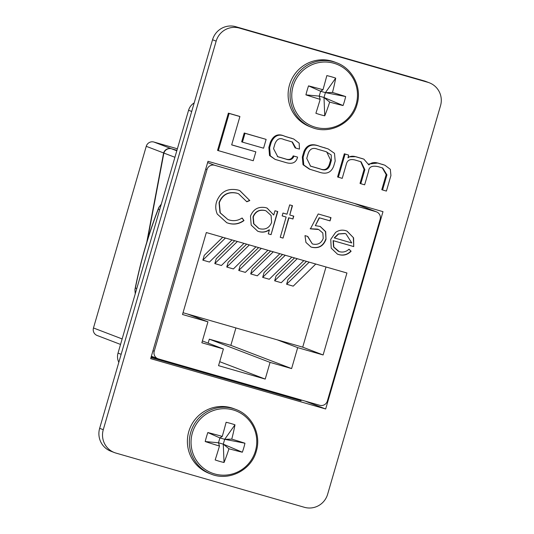 <?xml version="1.0" encoding="UTF-8"?>
<svg xmlns="http://www.w3.org/2000/svg" width="534" height="534" viewBox="0 0 534 534"><rect width="100%" height="100%" fill="white"/><g stroke="black" fill="none" stroke-linecap="round" stroke-linejoin="round"><path stroke-width="0.8" d="M360.797 183.709L364.649 184.817L368.634 171.094C368.974 166.775 372.245 165.32 378.446 166.728L382.704 168.023L386.943 174.885L382.564 189.971L386.409 191.079L390.928 175.539L390.321 169.298L384.854 165.2L378.606 163.324C374.601 161.915 371.357 162.449 368.861 164.933L363.861 159.125L356.532 156.976C352.907 155.748 350.057 156.041 347.974 157.864L348.675 155.107L344.317 153.785L337.581 176.961L342.214 178.363L346.439 163.825C347.48 160 350.444 158.758 355.337 160.08L361.111 161.822L364.876 169.672L360.797 183.709L360.023 183.416L364.101 169.371L360.71 161.675M363.861 159.125L355.751 156.682L348.168 156.862M384.854 165.2L377.825 163.03L368.68 164.045M382.304 167.876L386.169 174.591L381.783 189.677L382.564 189.971M255.846 151.85L231.669 144.894L239.906 116.539L239.132 116.238L228.378 113.148L217.552 150.401L253.256 160.747L255.846 151.85L231.689 144.827M150.668 358.634L325.667 408.984L382.991 211.664L207.993 161.315L150.668 358.634M103.276 429.696A18.97 18.677 110.9 0 0 115.931 453.079L304.4 507.3A18.97 18.677 110.9 0 0 327.636 494.25L440.53 105.685A18.97 18.677 110.9 0 0 427.868 82.309L239.406 28.088A18.97 18.677 110.9 0 0 216.163 41.138L103.276 429.696L99.651 428.315A18.97 18.677 110.9 0 0 110.825 451.197L114.45 452.578M244.225 133.006L241.662 141.824L242.436 142.117L263.576 148.198L266.132 139.387L244.225 133.006L244.999 133.306L242.436 142.117M328.17 148.939L319.339 146.203C311.729 143.119 306.576 144.948 303.873 151.689L302.324 157.016L303.012 164.719L309.346 169.104L318.511 171.935C326.221 174.745 331.307 172.729 333.77 165.894L335.185 161.028L334.498 153.325L328.17 148.939L320.113 146.496C312.51 143.412 307.357 145.241 304.654 151.99L303.105 157.316L303.786 165.019L310.12 169.398M297.578 157.103L293.974 156.162C292.552 159.553 289.889 160.54 285.977 159.132L277.747 156.689L273.541 148.659L274.95 143.8C276.932 138.96 279.889 137.525 283.814 139.501L292.412 142.037L295.869 148.138L299.474 149.079L299.153 143.165L293.647 138.967L285.323 136.49C278.995 133.5 274.269 135.516 271.138 142.551L269.637 147.738L270.297 155.835L275.117 159.392L285.189 162.349C292.051 164.565 296.183 162.817 297.578 157.103L293.193 155.868C291.771 159.259 289.108 160.247 285.196 158.838L277.366 156.542M293.647 138.967L284.549 136.197C278.221 133.2 273.488 135.222 270.364 142.258L268.856 147.437L269.523 155.534L275.117 159.392M292.011 141.89L295.088 147.845L295.869 148.138M429.356 82.803L425.725 81.422A18.97 18.677 110.9 0 0 424.243 80.921L235.781 26.7A18.97 18.677 110.9 0 0 212.539 39.75L99.651 428.315M191.706 111.459L188.575 110.258L118.021 353.114L121.151 354.309M305.808 401.294L271.492 391.509M174.992 363.747L151.169 356.892M362.606 205.797L362.406 206.471M118.822 362.312A12.649 12.449 -69.1 0 1 118.021 353.114M188.575 110.258A12.649 12.449 -69.1 0 1 194.189 102.908M150.982 357.546L301.096 400.787L296.59 399.065L271.379 391.809M174.898 364.054L151.082 357.199M325.667 408.984L305.782 401.374M296.59 399.065L296.477 399.459M239.906 116.539L229.153 113.442L218.326 150.701M229.153 113.442L228.378 113.148M266.132 139.387L244.999 133.306M325.887 151.603L317.657 149.24C313.037 147.311 309.88 148.732 308.171 153.505L306.75 158.384L310.554 166.161L320.594 169.091C325.213 171.02 328.377 169.598 330.085 164.826L331.367 160.42L331.214 154.94L325.887 151.603M320.113 146.496L319.339 146.203M304.654 151.99L303.873 151.689M331.367 160.42L330.586 160.127L326.715 151.89M310.174 166.007L319.819 168.797C324.438 170.72 327.596 169.305 329.304 164.532L330.586 160.127M312.757 166.835L311.983 166.541M348.675 155.107L345.097 154.079L338.362 177.255M345.097 154.079L344.317 153.785M378.606 163.324L377.825 163.03M362.546 158.705L361.765 158.411M293.974 156.162L293.193 155.868M375.983 211.691L214.635 165.266A6.221 6.128 110.9 0 0 207.005 169.545L154.233 351.212A6.221 6.128 110.9 0 0 158.384 358.881L319.733 405.299A6.221 6.128 110.9 0 0 327.362 401.021L380.141 219.361A6.221 6.128 110.9 0 0 375.983 211.691L354.429 203.447M176.934 150.321L171.327 148.706A6.221 6.128 110.9 0 0 168.677 148.552L168.944 148.652A6.221 6.128 -69.1 0 1 171.594 148.806L176.928 150.341M177.375 148.792L153.879 142.031L171.327 148.706M147.484 239.899L163.871 153.058C164.639 150.808 166.161 149.373 168.45 148.739L168.183 148.639C165.907 149.273 164.379 150.715 163.618 152.958L146.79 242.169M208.153 343.135L209.308 339.163L230.848 345.358L235.908 327.936M120.537 344.43L97.141 335.486A6.221 6.128 -69.1 0 1 93.47 327.976L122.139 338.936M163.618 152.958L146.249 146.316L93.47 327.976M146.249 146.316A6.221 6.128 -69.1 0 1 153.879 142.031M310.421 228.852L318.211 213.96L330.993 217.638L330.052 220.882L319.452 217.832L315.354 225.668L320.233 226.449L325.693 231.636L326.007 239.272C323.511 246.041 318.811 248.71 311.903 247.289L310.962 246.975L305.949 242.436L304.987 235.634L307.784 236.442L312.297 243.851L313.004 244.091C317.977 245.046 321.395 243.13 323.244 238.351L322.81 232.984L318.725 229.533L310.421 228.852M273.742 215.028L274.983 210.75L277.78 211.557L271.065 234.66L268.268 233.859L269.43 229.86C266.159 232.096 262.628 232.677 258.85 231.589L257.682 231.189L251.187 225.108L250.473 216.15C253.336 209.074 258.476 206.251 265.892 207.693L267.16 208.126L273.742 215.028L267.027 208.073M270.064 362.392L291.604 368.587L297.692 347.641L323.117 354.956L346.933 272.994L206.331 232.544L182.515 314.506L207.946 321.822L201.859 342.768L223.399 348.969L218.546 365.663L265.218 379.087L270.064 362.392L209.308 339.163M216.59 201.658C220.549 191.686 227.731 187.814 238.131 190.044L239.813 190.598L249.805 200.57L246.808 201.765L238.578 193.762L237.016 193.235C228.492 191.426 222.591 194.57 219.32 202.68L220.248 212.846L227.878 219.534L229.433 220.048C233.939 221.296 238.157 220.602 242.096 217.979L243.991 220.569C239.259 224 234.092 224.907 228.512 223.299L226.763 222.718L217.265 214.067C215.536 210.042 215.309 205.904 216.59 201.658M282.973 213.046L286.972 214.201L289.682 204.876L292.478 205.677L289.768 215.002L293.76 216.15L292.939 218.993L288.941 217.839L283.053 238.111L280.257 237.303L286.144 217.038L282.152 215.89L282.973 213.046M333.376 240.727L333.803 247.062L339.21 251.634C342.901 252.629 346.172 251.814 349.009 249.178L351.105 251.22C347.607 254.785 343.489 255.899 338.736 254.571L337.421 254.131L331.227 248.15L330.74 239.379L335.599 232.417C338.723 230.194 342.107 229.613 345.752 230.668L347.007 231.095L353.601 237.857L353.748 246.588L333.116 240.627L333.543 246.968L338.369 251.347M303.813 260.592L281.244 282.706L274.65 280.811L276.038 276.031L294.521 257.915M279.876 253.703L257.315 275.818L250.713 273.922L252.101 269.149L270.591 251.033M243.978 243.377L221.416 265.491L214.815 263.596L216.203 258.823L234.693 240.707M267.914 250.266L245.346 272.38L238.751 270.478L240.14 265.705L258.623 247.589M326.007 266.98L302.711 347.16L187.541 314.019L207.946 321.822M183.035 312.724L187.541 314.019M255.946 246.821L233.378 268.936L226.783 267.04L228.172 262.261L246.655 244.145M232.016 239.933L209.448 262.047L202.853 260.151L204.242 255.379L222.725 237.263M291.844 257.148L269.276 279.262L262.681 277.366L264.07 272.594L282.553 254.478M315.774 264.036L293.213 286.151L286.611 284.248L288 279.476L306.489 261.36M175.012 363.661L174.785 364.448M176.774 365.022L177.074 364.255M230.848 345.358L291.604 368.587M219.701 361.685L265.218 379.087M202.393 340.932L223.399 348.969M302.711 347.16L323.117 354.956M277.286 339.844L297.692 347.641M261.313 248.363L238.751 270.478M249.351 244.919L226.783 267.04M237.383 241.481L214.815 263.596M225.415 238.037L202.853 260.151M273.281 251.808L250.713 273.922M285.249 255.252L262.681 277.366M297.211 258.696L274.65 280.811M309.179 262.134L286.611 284.248M159.686 209.688L158.318 209.161L158.798 207.479L161.315 204.095M158.318 209.161A88.657 15.493 -73.9 0 0 135.402 288.04L134.915 289.662L135.242 293.82M239.686 190.551L249.805 200.57M249.545 200.47L246.728 201.592M238.578 193.762L237.016 193.235M236.756 193.134C228.232 191.326 222.331 194.469 219.06 202.58L219.32 202.68M219.06 202.58L219.988 212.746L227.878 219.534M241.969 218.059L243.991 220.569M243.738 220.469C238.998 223.9 233.832 224.807 228.252 223.199L228.512 223.299M228.252 223.199L226.63 222.671M277.513 211.477L271.065 234.66M270.811 234.566L268.275 233.839M258.85 231.589L258.596 231.489C262.374 232.577 265.899 231.996 269.176 229.76L269.43 229.86M258.596 231.489L257.555 231.142M266.052 210.857L264.844 210.443C259.17 209.315 255.219 211.464 253.003 216.884L253.623 223.739L258.616 228.365L259.778 228.779C265.511 229.96 269.456 227.824 271.612 222.358L271.092 215.476L266.052 210.857L265.104 210.543C259.431 209.415 255.479 211.564 253.263 216.984L253.884 223.839L258.877 228.465M292.211 205.603L289.768 215.002M293.493 216.076L292.939 218.993M292.679 218.893L288.941 217.839M288.68 217.738L283.053 238.111M282.793 238.01L280.263 237.283M282.159 215.863L286.144 217.038M330.726 217.565L330.052 220.882M329.792 220.782L319.452 217.832M319.192 217.732L315.354 225.668M320.1 226.403L325.46 231.596L326.007 239.272M325.747 239.172C323.25 245.94 318.551 248.61 311.642 247.189L311.903 247.289M311.642 247.189L310.835 246.928M307.524 236.362L312.297 243.851M318.725 229.533L317.757 229.206M317.496 229.106L310.161 228.752M348.922 249.251L351.105 251.22M350.845 251.12C347.354 254.685 343.228 255.799 338.476 254.471L338.736 254.571M338.476 254.471L337.294 254.077M346.873 231.048L353.601 237.857M353.341 237.757L353.748 246.588M353.488 246.488L333.116 240.627M345.979 233.859L344.81 233.451L338.316 233.932L334.237 237.877L351.779 242.95L345.979 233.859L345.071 233.552L338.576 234.026L334.491 237.977M333.924 63.272A33.315 32.801 110.9 0 0 293.106 86.194A33.315 32.801 110.9 0 0 315.334 127.252A33.315 32.801 110.9 0 0 356.151 104.33A33.315 32.801 110.9 0 0 333.924 63.272M336.574 62.765L334.624 62.024A34.617 34.083 110.9 0 0 289.501 84.933A34.617 34.083 110.9 0 0 309.894 126.692L311.843 127.439C329.658 134.855 352.086 123.501 357.012 104.551C362.252 87.896 352.78 68.539 336.574 62.765A34.617 34.083 110.9 0 0 291.451 85.68A34.617 34.083 110.9 0 0 311.843 127.439M322.983 89.732A56.651 4.232 106.1 0 0 326.835 75.594A53.76 32.547 8.3 0 1 331.327 76.756A53.76 32.547 8.3 0 1 335.699 78.144L325.413 92.636L332.475 92.462A56.651 4.793 -164.8 0 1 345.665 96.554A53.76 40.484 105.2 0 1 343.055 105.545A56.651 6.448 17.2 0 1 329.672 102.094A56.651 15.466 -74 0 1 324.752 115.825A53.76 33.776 -155.7 0 1 320.313 114.683A53.76 33.776 -155.7 0 1 315.888 113.275A56.651 4.232 106.1 0 0 320.186 99.364A56.651 6.448 17.2 0 1 305.922 94.865A53.76 25.839 -73.3 0 1 308.532 85.874L320.627 91.261L322.983 89.732A56.651 4.793 -164.8 0 0 308.532 85.874M332.475 92.462A56.651 15.466 -74 0 0 335.699 78.144M305.922 94.865L319.212 96.12L320.186 99.364M329.672 102.094L323.998 97.495L324.752 115.825M325.413 92.636L320.627 91.261L319.212 96.12L323.998 97.495L325.413 92.636L345.665 96.554M343.055 105.545L323.998 97.495M233.204 409.945A33.315 32.801 110.9 0 0 192.387 432.867A33.315 32.801 110.9 0 0 214.615 473.925A33.315 32.801 110.9 0 0 255.439 451.003A33.315 32.801 110.9 0 0 233.204 409.945M235.854 409.438L233.905 408.697A34.617 34.083 110.9 0 0 188.782 431.606A34.617 34.083 110.9 0 0 209.174 473.364L211.13 474.112C228.939 481.528 251.367 470.167 256.293 451.223C261.533 434.569 252.061 415.212 235.854 409.438A34.617 34.083 110.9 0 0 190.738 432.353A34.617 34.083 110.9 0 0 211.13 474.112M222.264 436.405A56.651 4.232 106.1 0 0 226.122 422.267A53.76 32.547 8.3 0 1 230.615 423.429A53.76 32.547 8.3 0 1 234.98 424.817L224.694 439.308L231.756 439.135A56.651 4.793 -164.8 0 1 244.946 443.227A53.76 40.484 105.2 0 1 242.336 452.218A56.651 6.448 17.2 0 1 228.959 448.767A56.651 15.466 -74 0 1 224.033 462.497A53.76 33.776 -155.7 0 1 219.594 461.356A53.76 33.776 -155.7 0 1 215.175 459.948A56.651 4.232 106.1 0 0 219.467 446.037A56.651 6.448 17.2 0 1 205.203 441.538A53.76 25.839 -73.3 0 1 207.819 432.54L219.908 437.933L222.264 436.405A56.651 4.793 -164.8 0 0 207.819 432.54M231.756 439.135A56.651 15.466 -74 0 0 234.98 424.817M205.203 441.538L218.493 442.786L219.467 446.037M228.959 448.767L223.279 444.168L224.033 462.497M224.694 439.308L219.908 437.933L218.493 442.786L223.279 444.168L224.694 439.308L244.946 443.227M242.336 452.218L223.279 444.168M212.539 39.75L216.163 41.138M235.781 26.7L239.406 28.088M424.243 80.921L427.868 82.309M303.105 157.316L302.324 157.016M325.286 147.985L324.512 147.691M320.594 169.091L319.819 168.797M330.085 164.826L329.304 164.532M364.876 169.672L364.101 169.371M386.943 174.885L386.169 174.591M383.265 164.666L382.484 164.372M356.532 156.976L355.751 156.682M285.977 159.132L285.196 158.838M279.482 157.263L278.708 156.969M291.771 138.346L290.997 138.046M285.323 136.49L284.549 136.197M271.138 142.551L270.364 142.258M269.637 147.738L268.856 147.437M171.594 148.806L176.794 150.795M207.619 162.583L214.635 165.266M152.964 350.725L154.233 351.212M207.005 169.545L205.737 169.064M174.912 157.276L163.871 153.058M135.402 288.04L136.771 288.567M271.519 391.429L271.232 392.196M158.792 207.479C148.485 233.979 140.522 261.373 134.915 289.662M157.897 358.714L151.369 356.218M376.47 211.851L354.676 203.514"/></g></svg>

